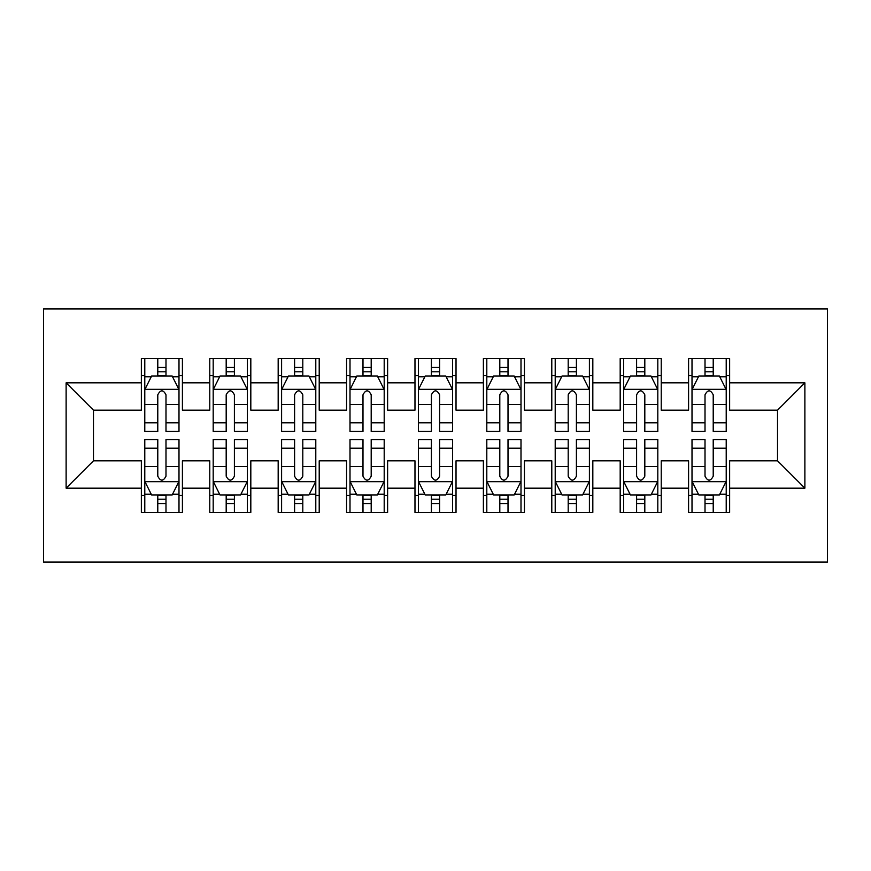 <?xml version="1.0" encoding="UTF-8"?>
<svg xmlns="http://www.w3.org/2000/svg" width="871" height="871" viewBox="0 0 871 871"><rect width="100%" height="100%" fill="white"/><g stroke="black" fill="none" stroke-linecap="round" stroke-linejoin="round"><path stroke-width="1.31" d="M43.55 562.045L827.45 562.045L827.45 308.955L43.55 308.955L43.55 562.045M66.12 488.174L66.12 382.826L141.363 382.826L141.363 410.187L93.48 410.187L93.48 460.813L66.12 488.174L141.363 488.174L141.363 512.453L182.409 512.453L182.409 488.174L209.769 488.174L209.769 512.453L250.815 512.453L250.815 488.174L278.176 488.174L278.176 512.453L319.211 512.453L319.211 488.174L346.571 488.174L346.571 512.453L387.617 512.453L387.617 488.174L414.977 488.174L414.977 512.453L456.023 512.453L456.023 488.174L483.383 488.174L483.383 512.453L524.429 512.453L524.429 488.174L551.789 488.174L551.789 512.453L592.824 512.453L592.824 488.174L620.185 488.174L620.185 512.453L661.231 512.453L661.231 488.174L688.591 488.174L688.591 512.453L729.637 512.453L729.637 460.813L777.52 460.813L777.52 410.187L729.637 410.187L729.637 382.826L804.88 382.826L804.88 488.174L729.637 488.174M729.637 382.826L729.637 358.547L688.591 358.547L688.591 382.826L661.231 382.826L661.231 358.547L620.185 358.547L620.185 382.826L592.824 382.826L592.824 358.547L551.789 358.547L551.789 382.826L524.429 382.826L524.429 358.547L483.383 358.547L483.383 382.826L456.023 382.826L456.023 358.547L414.977 358.547L414.977 382.826L387.617 382.826L387.617 358.547L346.571 358.547L346.571 382.826L319.211 382.826L319.211 358.547L278.176 358.547L278.176 382.826L250.815 382.826L250.815 358.547L209.769 358.547L209.769 382.826L182.409 382.826L182.409 358.547L141.363 358.547L141.363 382.826M661.231 488.174L661.231 460.813L688.591 460.813L688.591 488.174M804.88 382.826L777.52 410.187M592.824 488.174L592.824 460.813L620.185 460.813L620.185 488.174M688.591 382.826L688.591 410.187L661.231 410.187L661.231 382.826M524.429 488.174L524.429 460.813L551.789 460.813L551.789 488.174M620.185 382.826L620.185 410.187L592.824 410.187L592.824 382.826M456.023 488.174L456.023 460.813L483.383 460.813L483.383 488.174M551.789 382.826L551.789 410.187L524.429 410.187L524.429 382.826M387.617 488.174L387.617 460.813L414.977 460.813L414.977 488.174M483.383 382.826L483.383 410.187L456.023 410.187L456.023 382.826M319.211 488.174L319.211 460.813L346.571 460.813L346.571 488.174M414.977 382.826L414.977 410.187L387.617 410.187L387.617 382.826M250.815 488.174L250.815 460.813L278.176 460.813L278.176 488.174M346.571 382.826L346.571 410.187L319.211 410.187L319.211 382.826M182.409 488.174L182.409 460.813L209.769 460.813L209.769 488.174M278.176 382.826L278.176 410.187L250.815 410.187L250.815 382.826M93.48 460.813L141.363 460.813L141.363 488.174M209.769 382.826L209.769 410.187L182.409 410.187L182.409 382.826M688.591 375.651L692.01 375.651M726.218 375.651L729.637 375.651M620.185 375.651L623.603 375.651M657.812 375.651L661.231 375.651M551.789 375.651L555.208 375.651M589.406 375.651L592.824 375.651M483.383 375.651L486.802 375.651M521 375.651L524.429 375.651M414.977 375.651L418.396 375.651M452.604 375.651L456.023 375.651M346.571 375.651L350 375.651M384.198 375.651L387.617 375.651M278.176 375.651L281.594 375.651M315.792 375.651L319.211 375.651M209.769 375.651L213.188 375.651M247.397 375.651L250.815 375.651M141.363 375.651L144.782 375.651M178.991 375.651L182.409 375.651M141.363 495.349L144.782 495.349M178.991 495.349L182.409 495.349M209.769 495.349L213.188 495.349M247.397 495.349L250.815 495.349M278.176 495.349L281.594 495.349M315.792 495.349L319.211 495.349M346.571 495.349L350 495.349M384.198 495.349L387.617 495.349M414.977 495.349L418.396 495.349M452.604 495.349L456.023 495.349M483.383 495.349L486.802 495.349M521 495.349L524.429 495.349M551.789 495.349L555.208 495.349M589.406 495.349L592.824 495.349M620.185 495.349L623.603 495.349M657.812 495.349L661.231 495.349M688.591 495.349L692.01 495.349M726.218 495.349L729.637 495.349M66.12 382.826L93.48 410.187M777.52 460.813L804.88 488.174M165.991 367.442L157.782 367.442M178.991 422.816L165.991 422.816L165.991 431.395L178.991 431.395L178.991 389.675L172.153 375.989L151.63 375.989L144.782 389.675L144.782 431.395L157.782 431.395L157.782 422.816L144.782 422.816M144.782 389.675L144.782 358.547M178.991 389.675L178.991 358.547M157.782 375.989L157.782 358.547M165.991 358.547L165.991 375.989M165.991 422.816L165.991 394.803C163.258 389.533 160.525 389.533 157.782 394.803L157.782 422.816M165.991 375.651L157.782 375.651M157.782 503.558L165.991 503.558M144.782 448.184L157.782 448.184L157.782 439.605L144.782 439.605L144.782 481.325L151.63 495.011L172.153 495.011L178.991 481.325L178.991 439.605L165.991 439.605L165.991 448.184L178.991 448.184M178.991 481.325L178.991 512.453M144.782 481.325L144.782 512.453M165.991 495.011L165.991 512.453M157.782 512.453L157.782 495.011M157.782 448.184L157.782 476.197C160.514 481.467 163.247 481.467 165.991 476.197L165.991 448.184M157.782 495.349L165.991 495.349M234.397 367.442L226.188 367.442M247.397 422.816L234.397 422.816L234.397 431.395L247.397 431.395L247.397 389.675L240.548 375.989L220.025 375.989L213.188 389.675L213.188 431.395L226.188 431.395L226.188 422.816L213.188 422.816M213.188 389.675L213.188 358.547M247.397 389.675L247.397 358.547M226.188 375.989L226.188 358.547M234.397 358.547L234.397 375.989M234.397 422.816L234.397 394.803C231.664 389.533 228.931 389.533 226.188 394.803L226.188 422.816M234.397 375.651L226.188 375.651M302.803 367.442L294.594 367.442M315.792 422.816L302.803 422.816L302.803 431.395L315.792 431.395L315.792 389.675L308.955 375.989L288.432 375.989L281.594 389.675L281.594 431.395L294.594 431.395L294.594 422.816L281.594 422.816M281.594 389.675L281.594 358.547M315.792 389.675L315.792 358.547M294.594 375.989L294.594 358.547M302.803 358.547L302.803 375.989M302.803 422.816L302.803 394.803C300.07 389.533 297.327 389.533 294.594 394.803L294.594 422.816M302.803 375.651L294.594 375.651M226.188 503.558L234.397 503.558M213.188 448.184L226.188 448.184L226.188 439.605L213.188 439.605L213.188 481.325L220.025 495.011L240.548 495.011L247.397 481.325L247.397 439.605L234.397 439.605L234.397 448.184L247.397 448.184M247.397 481.325L247.397 512.453M213.188 481.325L213.188 512.453M234.397 495.011L234.397 512.453M226.188 512.453L226.188 495.011M226.188 448.184L226.188 476.197C228.921 481.467 231.653 481.467 234.397 476.197L234.397 448.184M226.188 495.349L234.397 495.349M294.594 503.558L302.803 503.558M281.594 448.184L294.594 448.184L294.594 439.605L281.594 439.605L281.594 481.325L288.432 495.011L308.955 495.011L315.792 481.325L315.792 439.605L302.803 439.605L302.803 448.184L315.792 448.184M315.792 481.325L315.792 512.453M281.594 481.325L281.594 512.453M302.803 495.011L302.803 512.453M294.594 512.453L294.594 495.011M294.594 448.184L294.594 476.197C297.327 481.467 300.06 481.467 302.803 476.197L302.803 448.184M294.594 495.349L302.803 495.349M371.198 367.442L362.989 367.442M384.198 422.816L371.198 422.816L371.198 431.395L384.198 431.395L384.198 389.675L377.361 375.989L356.838 375.989L350 389.675L350 431.395L362.989 431.395L362.989 422.816L350 422.816M350 389.675L350 358.547M384.198 389.675L384.198 358.547M362.989 375.989L362.989 358.547M371.198 358.547L371.198 375.989M371.198 422.816L371.198 394.803C368.466 389.533 365.733 389.533 362.989 394.803L362.989 422.816M371.198 375.651L362.989 375.651M439.605 367.442L431.395 367.442M452.604 422.816L439.605 422.816L439.605 431.395L452.604 431.395L452.604 389.675L445.756 375.989L425.244 375.989L418.396 389.675L418.396 431.395L431.395 431.395L431.395 422.816L418.396 422.816M418.396 389.675L418.396 358.547M452.604 389.675L452.604 358.547M431.395 375.989L431.395 358.547M439.605 358.547L439.605 375.989M439.605 422.816L439.605 394.803C436.872 389.533 434.139 389.533 431.395 394.803L431.395 422.816M439.605 375.651L431.395 375.651M362.989 503.558L371.198 503.558M350 448.184L362.989 448.184L362.989 439.605L350 439.605L350 481.325L356.838 495.011L377.361 495.011L384.198 481.325L384.198 439.605L371.198 439.605L371.198 448.184L384.198 448.184M384.198 481.325L384.198 512.453M350 481.325L350 512.453M371.198 495.011L371.198 512.453M362.989 512.453L362.989 495.011M362.989 448.184L362.989 476.197C365.722 481.467 368.466 481.467 371.198 476.197L371.198 448.184M362.989 495.349L371.198 495.349M431.395 503.558L439.605 503.558M418.396 448.184L431.395 448.184L431.395 439.605L418.396 439.605L418.396 481.325L425.244 495.011L445.756 495.011L452.604 481.325L452.604 439.605L439.605 439.605L439.605 448.184L452.604 448.184M452.604 481.325L452.604 512.453M418.396 481.325L418.396 512.453M439.605 495.011L439.605 512.453M431.395 512.453L431.395 495.011M431.395 448.184L431.395 476.197C434.128 481.467 436.861 481.467 439.605 476.197L439.605 448.184M431.395 495.349L439.605 495.349M508.011 367.442L499.802 367.442M521 422.816L508.011 422.816L508.011 431.395L521 431.395L521 389.675L514.162 375.989L493.639 375.989L486.802 389.675L486.802 431.395L499.802 431.395L499.802 422.816L486.802 422.816M486.802 389.675L486.802 358.547M521 389.675L521 358.547M499.802 375.989L499.802 358.547M508.011 358.547L508.011 375.989M508.011 422.816L508.011 394.803C505.278 389.533 502.534 389.533 499.802 394.803L499.802 422.816M508.011 375.651L499.802 375.651M499.802 503.558L508.011 503.558M486.802 448.184L499.802 448.184L499.802 439.605L486.802 439.605L486.802 481.325L493.639 495.011L514.162 495.011L521 481.325L521 439.605L508.011 439.605L508.011 448.184L521 448.184M521 481.325L521 512.453M486.802 481.325L486.802 512.453M508.011 495.011L508.011 512.453M499.802 512.453L499.802 495.011M499.802 448.184L499.802 476.197C502.534 481.467 505.267 481.467 508.011 476.197L508.011 448.184M499.802 495.349L508.011 495.349M576.406 367.442L568.197 367.442M589.406 422.816L576.406 422.816L576.406 431.395L589.406 431.395L589.406 389.675L582.568 375.989L562.045 375.989L555.208 389.675L555.208 431.395L568.197 431.395L568.197 422.816L555.208 422.816M555.208 389.675L555.208 358.547M589.406 389.675L589.406 358.547M568.197 375.989L568.197 358.547M576.406 358.547L576.406 375.989M576.406 422.816L576.406 394.803C573.673 389.533 570.941 389.533 568.197 394.803L568.197 422.816M576.406 375.651L568.197 375.651M568.197 503.558L576.406 503.558M555.208 448.184L568.197 448.184L568.197 439.605L555.208 439.605L555.208 481.325L562.045 495.011L582.568 495.011L589.406 481.325L589.406 439.605L576.406 439.605L576.406 448.184L589.406 448.184M589.406 481.325L589.406 512.453M555.208 481.325L555.208 512.453M576.406 495.011L576.406 512.453M568.197 512.453L568.197 495.011M568.197 448.184L568.197 476.197C570.93 481.467 573.673 481.467 576.406 476.197L576.406 448.184M568.197 495.349L576.406 495.349M644.812 367.442L636.603 367.442M657.812 422.816L644.812 422.816L644.812 431.395L657.812 431.395L657.812 389.675L650.975 375.989L630.452 375.989L623.603 389.675L623.603 431.395L636.603 431.395L636.603 422.816L623.603 422.816M623.603 389.675L623.603 358.547M657.812 389.675L657.812 358.547M636.603 375.989L636.603 358.547M644.812 358.547L644.812 375.989M644.812 422.816L644.812 394.803C642.079 389.533 639.347 389.533 636.603 394.803L636.603 422.816M644.812 375.651L636.603 375.651M636.603 503.558L644.812 503.558M623.603 448.184L636.603 448.184L636.603 439.605L623.603 439.605L623.603 481.325L630.452 495.011L650.975 495.011L657.812 481.325L657.812 439.605L644.812 439.605L644.812 448.184L657.812 448.184M657.812 481.325L657.812 512.453M623.603 481.325L623.603 512.453M644.812 495.011L644.812 512.453M636.603 512.453L636.603 495.011M636.603 448.184L636.603 476.197C639.336 481.467 642.069 481.467 644.812 476.197L644.812 448.184M636.603 495.349L644.812 495.349M713.218 367.442L705.009 367.442M726.218 422.816L713.218 422.816L713.218 431.395L726.218 431.395L726.218 389.675L719.37 375.989L698.847 375.989L692.01 389.675L692.01 431.395L705.009 431.395L705.009 422.816L692.01 422.816M692.01 389.675L692.01 358.547M726.218 389.675L726.218 358.547M705.009 375.989L705.009 358.547M713.218 358.547L713.218 375.989M713.218 422.816L713.218 394.803C710.486 389.533 707.753 389.533 705.009 394.803L705.009 422.816M713.218 375.651L705.009 375.651M705.009 503.558L713.218 503.558M692.01 448.184L705.009 448.184L705.009 439.605L692.01 439.605L692.01 481.325L698.847 495.011L719.37 495.011L726.218 481.325L726.218 439.605L713.218 439.605L713.218 448.184L726.218 448.184M726.218 481.325L726.218 512.453M692.01 481.325L692.01 512.453M713.218 495.011L713.218 512.453M705.009 512.453L705.009 495.011M705.009 448.184L705.009 476.197C707.742 481.467 710.475 481.467 713.218 476.197L713.218 448.184M705.009 495.349L713.218 495.349M178.816 389.326L144.956 389.326M144.782 376.805L151.216 376.805M172.556 376.805L178.991 376.805M157.782 404.482L144.782 404.482M178.991 404.482L165.991 404.482M165.991 371.797L157.782 371.797M144.956 481.674L178.816 481.674M178.991 494.195L172.556 494.195M151.216 494.195L144.782 494.195M165.991 466.518L178.991 466.518M144.782 466.518L157.782 466.518M157.782 499.203L165.991 499.203M247.222 389.326L213.362 389.326M213.188 376.805L219.623 376.805M240.962 376.805L247.397 376.805M226.188 404.482L213.188 404.482M247.397 404.482L234.397 404.482M234.397 371.797L226.188 371.797M315.629 389.326L281.769 389.326M281.594 376.805L288.018 376.805M309.368 376.805L315.792 376.805M294.594 404.482L281.594 404.482M315.792 404.482L302.803 404.482M302.803 371.797L294.594 371.797M213.362 481.674L247.222 481.674M247.397 494.195L240.962 494.195M219.623 494.195L213.188 494.195M234.397 466.518L247.397 466.518M213.188 466.518L226.188 466.518M226.188 499.203L234.397 499.203M281.769 481.674L315.629 481.674M315.792 494.195L309.368 494.195M288.018 494.195L281.594 494.195M302.803 466.518L315.792 466.518M281.594 466.518L294.594 466.518M294.594 499.203L302.803 499.203M384.024 389.326L350.164 389.326M350 376.805L356.424 376.805M377.764 376.805L384.198 376.805M362.989 404.482L350 404.482M384.198 404.482L371.198 404.482M371.198 371.797L362.989 371.797M452.43 389.326L418.57 389.326M418.396 376.805L424.83 376.805M446.17 376.805L452.604 376.805M431.395 404.482L418.396 404.482M452.604 404.482L439.605 404.482M439.605 371.797L431.395 371.797M350.164 481.674L384.024 481.674M384.198 494.195L377.764 494.195M356.424 494.195L350 494.195M371.198 466.518L384.198 466.518M350 466.518L362.989 466.518M362.989 499.203L371.198 499.203M418.57 481.674L452.43 481.674M452.604 494.195L446.17 494.195M424.83 494.195L418.396 494.195M439.605 466.518L452.604 466.518M418.396 466.518L431.395 466.518M431.395 499.203L439.605 499.203M520.836 389.326L486.976 389.326M486.802 376.805L493.236 376.805M514.576 376.805L521 376.805M499.802 404.482L486.802 404.482M521 404.482L508.011 404.482M508.011 371.797L499.802 371.797M486.976 481.674L520.836 481.674M521 494.195L514.576 494.195M493.236 494.195L486.802 494.195M508.011 466.518L521 466.518M486.802 466.518L499.802 466.518M499.802 499.203L508.011 499.203M589.232 389.326L555.371 389.326M555.208 376.805L561.632 376.805M582.982 376.805L589.406 376.805M568.197 404.482L555.208 404.482M589.406 404.482L576.406 404.482M576.406 371.797L568.197 371.797M555.371 481.674L589.232 481.674M589.406 494.195L582.982 494.195M561.632 494.195L555.208 494.195M576.406 466.518L589.406 466.518M555.208 466.518L568.197 466.518M568.197 499.203L576.406 499.203M657.638 389.326L623.778 389.326M623.603 376.805L630.038 376.805M651.377 376.805L657.812 376.805M636.603 404.482L623.603 404.482M657.812 404.482L644.812 404.482M644.812 371.797L636.603 371.797M623.778 481.674L657.638 481.674M657.812 494.195L651.377 494.195M630.038 494.195L623.603 494.195M644.812 466.518L657.812 466.518M623.603 466.518L636.603 466.518M636.603 499.203L644.812 499.203M726.044 389.326L692.184 389.326M692.01 376.805L698.444 376.805M719.784 376.805L726.218 376.805M705.009 404.482L692.01 404.482M726.218 404.482L713.218 404.482M713.218 371.797L705.009 371.797M692.184 481.674L726.044 481.674M726.218 494.195L719.784 494.195M698.444 494.195L692.01 494.195M713.218 466.518L726.218 466.518M692.01 466.518L705.009 466.518M705.009 499.203L713.218 499.203"/></g></svg>
